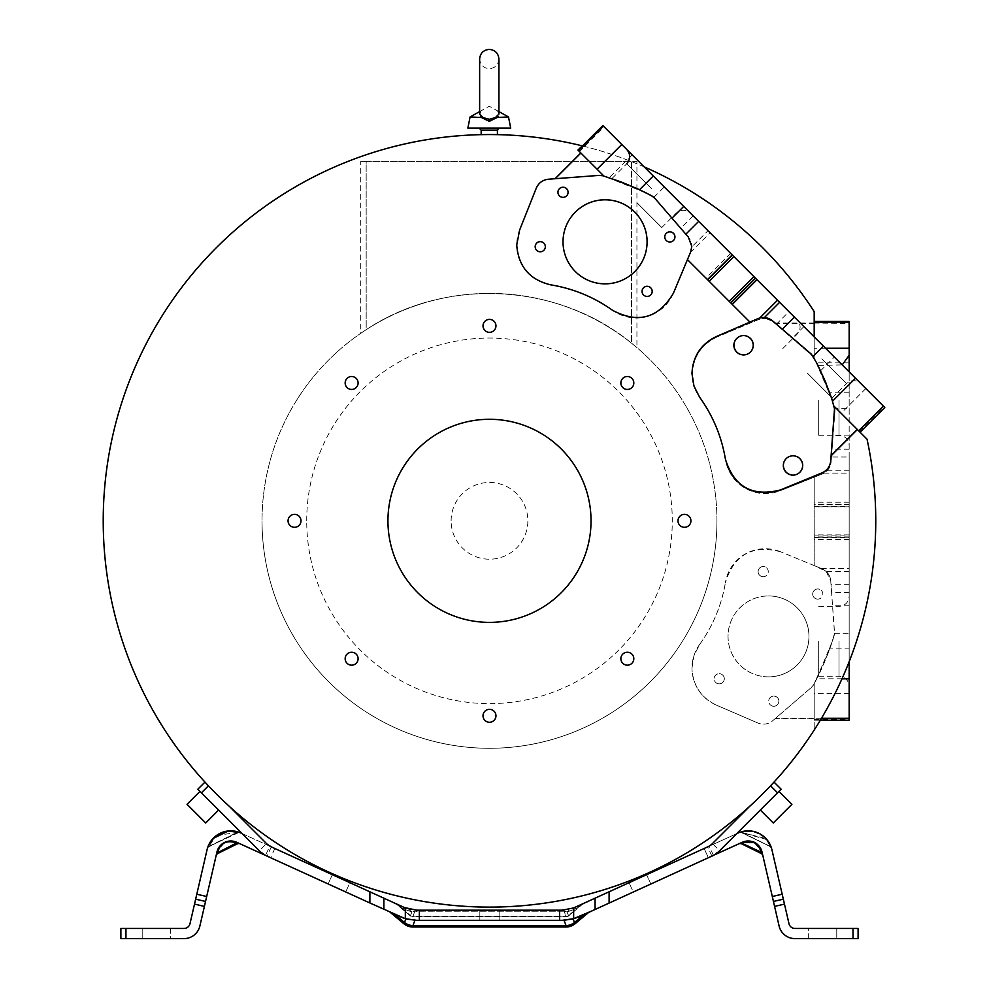 <?xml version="1.0" encoding="UTF-8"?>
<svg xmlns="http://www.w3.org/2000/svg" width="988" height="988" viewBox="0 0 988 988"><rect width="100%" height="100%" fill="white"/><g stroke="black" fill="none" stroke-linecap="round" stroke-linejoin="round"><path stroke-width="0.74" stroke-dasharray="4.94 3.71" d="M480.032 112.422L481.094 110.817L489.282 106.259L498.928 111.619L498.928 114.04L497.47 110.817L498.928 114.04L495.383 117.621L489.282 119.276L483.194 117.621L479.637 114.04L481.094 110.817L479.637 111.619M360.719 333.339L366.165 329.708L366.165 161.365L631.456 161.365L366.165 161.365L366.19 329.696C445.143 276.973 557.825 282.395 631.48 343.145L636.927 347.628L636.927 161.365L631.48 161.365L631.48 343.145C558.183 282.679 445.576 276.739 366.19 329.696L360.719 333.339L360.719 161.365L366.165 161.365L360.719 161.365M451.121 520.837A38.371 38.371 0 0 1 489.492 482.465A38.371 38.371 0 0 1 527.864 520.837A38.371 38.371 0 0 1 489.492 559.208A38.371 38.371 0 0 1 451.121 520.837M306.712 520.837A182.78 182.78 0 0 1 489.492 338.057A182.78 182.78 0 0 1 672.272 520.837A182.78 182.78 0 0 1 489.492 703.617A182.78 182.78 0 0 1 306.712 520.837M716.942 520.837A227.462 227.462 0 0 0 489.492 293.374A227.462 227.462 0 0 0 262.03 520.837A227.462 227.462 0 0 1 489.492 293.374A227.462 227.462 0 0 1 716.942 520.837A227.462 227.462 0 0 1 489.492 748.287A227.462 227.462 0 0 1 262.03 520.837A227.462 227.462 0 0 0 489.492 748.287A227.462 227.462 0 0 0 716.942 520.837M636.927 347.628L631.456 343.12L631.456 161.365L636.927 161.365M489.282 134.566L494.358 134.59M774.444 323.039L773.295 322.039A14.203 14.203 0 0 0 758.475 319.63L717.127 336.92L758.475 319.63C763.848 317.642 768.763 318.432 773.246 321.989L812.148 355.606A10.152 10.152 0 0 1 814.186 358.014L832.328 400.313L834.539 407.389L825.733 382.442L814.47 358.508L812.148 355.606L774.444 323.039L814.186 323.039L814.186 311.603A386.271 386.271 0 0 0 103.221 520.837A386.271 386.271 0 0 0 814.186 730.058A386.271 386.271 0 0 0 867.032 439.178L834.23 406.377A264.426 264.426 0 0 1 834.539 407.389L834.774 408.316L849.161 408.316L849.161 470.202L827.611 470.202L824.017 473.153A14.203 14.203 0 0 1 822.164 474.042C827.438 471.696 830.414 467.645 831.093 461.915L834.774 408.316M582.463 145.915A386.271 386.271 0 0 1 644.201 166.898M770.541 785.806A386.271 386.271 0 0 1 749.818 806.208L749.818 806.208A386.271 386.271 0 0 0 770.541 785.806L777.556 792.821L781.15 789.227M229.167 806.208L229.167 806.208A386.271 386.271 0 0 1 208.431 785.806A386.271 386.271 0 0 0 229.167 806.208L266.538 843.579L274.825 848.494L269.749 846.173L265.562 855.361M206.591 783.842L207.665 784.991M808.332 938.6L808.332 928.448L836.762 928.448L808.332 928.448L836.762 928.448L808.332 928.448L808.332 938.6L836.762 938.6L836.762 928.448L836.762 938.6L808.332 938.6M479.847 920.322L479.847 910.17L499.138 910.17L479.847 910.17L479.847 920.322L499.138 920.322L499.138 910.17L479.847 910.17L499.138 910.17L479.847 910.17L479.847 920.322L479.847 910.17L499.138 910.17L499.138 920.322L499.138 910.17L479.847 910.17L499.138 910.17L499.138 920.322L479.847 920.322L499.138 920.322L479.847 920.322L499.138 920.322L499.138 910.17L499.138 920.322L479.847 920.322L479.847 910.17L479.847 920.322L499.138 920.322L479.847 920.322M170.64 928.448L170.64 938.6L142.21 938.6L170.64 938.6L142.21 938.6L170.64 938.6L170.64 928.448L142.21 928.448L142.21 938.6L142.21 928.448L170.64 928.448M332.351 874.713L328.139 883.951L345.701 891.954L328.139 883.951L345.701 891.954L328.139 883.951L332.351 874.713L349.913 882.704L345.701 891.954L349.913 882.704L332.351 874.713M650.833 883.951L646.621 874.713L629.06 882.704L646.621 874.713L629.06 882.704L646.621 874.713L650.833 883.951L633.271 891.954L629.06 882.704L633.271 891.954L650.833 883.951M719.61 850.767L708.359 857.732L711.891 856.127L707.68 846.877L712.434 843.579L719.61 850.767L777.556 792.821M849.161 321.471L849.161 408.316M849.161 661.713L849.161 592.454L831.587 592.454L830.735 580.882L826.215 571.484L814.186 565.581L814.186 477.216L780.187 490.727A40.31 40.31 0 0 1 725.488 459.667A146.224 146.224 0 0 0 699.912 397.621A40.31 40.31 0 0 1 692.353 374.106L694.292 386.456L699.912 397.621C713.225 416.331 721.759 437.017 725.488 459.667C733.923 487.269 752.152 497.631 780.187 490.727L822.164 474.042L814.186 477.216L814.186 565.581L821.967 568.767L780.508 551.749L821.967 568.767A14.203 14.203 0 0 1 830.735 580.882C830.093 575.189 827.166 571.163 821.967 568.767C827.376 571.459 830.303 575.498 830.735 580.882L834.49 632.159A10.152 10.152 0 0 1 834.07 635.852L834.514 632.888L834.07 635.852A264.426 264.426 0 0 1 814.186 683.696L814.186 720.203L814.186 683.696A264.426 264.426 0 0 1 813.704 684.61L825.104 660.737L834.07 635.852L829.735 648.857L849.161 648.844L849.161 720.203M849.161 470.202L849.161 648.844M510.71 128.094L467.855 128.094M690.686 251.841A14.203 14.203 0 0 0 691.785 246.358L690.686 251.841L687.45 259.597L689.624 254.398M821.967 472.894L821.967 472.894A14.203 14.203 0 0 0 830.735 460.791L834.477 409.514A10.152 10.152 0 0 0 834.218 406.364L860.054 432.213L834.218 406.364L820.596 370.759L834.329 357.026L884.779 407.488M494.062 720.375A6.471 6.471 0 0 1 484.91 720.375A6.471 6.471 0 0 1 484.91 711.224A6.471 6.471 0 0 1 494.062 711.224A6.471 6.471 0 0 1 494.062 720.375M351.629 665.171A6.471 6.471 0 0 1 345.158 658.7A6.471 6.471 0 0 1 351.629 652.228A6.471 6.471 0 0 1 358.101 658.7A6.471 6.471 0 0 1 351.629 665.171M289.953 525.406A6.471 6.471 0 0 1 289.953 516.255A6.471 6.471 0 0 1 299.105 516.255A6.471 6.471 0 0 1 299.105 525.406A6.471 6.471 0 0 1 289.953 525.406M345.158 382.974A6.471 6.471 0 0 1 351.629 376.502A6.471 6.471 0 0 1 358.101 382.974A6.471 6.471 0 0 1 351.629 389.445A6.471 6.471 0 0 1 345.158 382.974M484.91 321.298A6.471 6.471 0 0 1 494.062 321.298A6.471 6.471 0 0 1 494.062 330.449A6.471 6.471 0 0 1 484.91 330.449A6.471 6.471 0 0 1 484.91 321.298M627.343 376.502A6.471 6.471 0 0 1 633.814 382.974A6.471 6.471 0 0 1 627.343 389.445A6.471 6.471 0 0 1 620.872 382.974A6.471 6.471 0 0 1 627.343 376.502M689.031 516.255A6.471 6.471 0 0 1 689.031 525.406A6.471 6.471 0 0 1 679.88 525.406A6.471 6.471 0 0 1 679.88 516.255A6.471 6.471 0 0 1 689.031 516.255M633.814 658.7A6.471 6.471 0 0 1 627.343 665.171A6.471 6.471 0 0 1 620.872 658.7A6.471 6.471 0 0 1 627.343 652.228A6.471 6.471 0 0 1 633.814 658.7M591.034 520.837A101.542 101.542 0 0 0 489.492 419.295A101.542 101.542 0 0 0 387.938 520.837A101.542 101.542 0 0 0 489.492 622.378A101.542 101.542 0 0 0 591.034 520.837M218.644 810.049L199.984 791.388L218.644 810.049L205.726 822.979L187.053 804.306M769.664 800.725L778.989 791.388L769.664 800.725M791.919 804.306L773.246 822.979L782.582 813.643L773.246 822.979L760.328 810.049M673.408 293.189L673.408 293.189A40.31 40.31 0 0 1 612.708 310.405A146.224 146.224 0 0 0 550.649 284.828A40.31 40.31 0 0 1 519.589 230.13L536.274 188.152A14.203 14.203 0 0 1 548.414 179.223L599.259 175.382A10.139 10.139 0 0 1 602.939 175.778L602.939 175.778A264.426 264.426 0 0 1 603.927 176.074L578.116 150.262L603.927 176.074L646.695 193.191L654.723 198.168A10.152 10.152 0 0 0 651.808 195.846A264.426 264.426 0 0 0 603.927 176.074L577.931 150.077L582.167 145.841M602.841 125.538L708.001 230.71L691.773 246.926M817.125 363.633L813.692 357.063A10.139 10.139 0 0 0 811.37 354.186L813.692 357.063L820.596 370.759M708.001 230.71L834.329 357.026M849.161 405.698L849.161 355.26L849.161 405.698M849.161 646.683L849.161 596.246L849.161 646.683M498.236 116.93L508.474 116.93M661.923 184.633L626.725 149.435L661.923 184.633M825.696 348.394L860.894 383.591L825.696 348.394M747.299 354.149A9.645 9.645 67.5 0 0 743.606 335.587A9.645 9.645 67.5 0 0 739.913 336.328M796.661 474.388A9.645 9.645 67.5 0 0 792.969 455.826A9.645 9.645 67.5 0 0 789.276 456.555M643.904 257.905L643.88 257.942A42.039 42.039 -157.5 0 1 643.88 257.942A42.039 42.039 -157.5 0 1 605.051 283.889A42.039 42.039 -157.5 0 1 566.21 225.758A42.039 42.039 -157.5 0 1 566.21 225.746L566.223 225.721M674.545 238.886L674.557 238.861A5.076 5.076 -157.5 0 1 674.545 238.886A5.076 5.076 -157.5 0 1 669.852 242.023A5.076 5.076 -157.5 0 1 665.159 234.996A5.076 5.076 -157.5 0 1 665.171 234.983L665.159 234.996M651.808 293.3L651.796 293.337A5.076 5.076 -157.5 0 1 651.796 293.337A5.076 5.076 -157.5 0 1 647.103 296.462A5.076 5.076 -157.5 0 1 642.41 289.447A5.076 5.076 -157.5 0 1 642.422 289.435L642.41 289.447M567.692 194.216A5.076 5.076 -157.5 0 1 567.692 194.241A5.076 5.076 -157.5 0 1 562.999 197.365A5.076 5.076 -157.5 0 1 558.306 190.351A5.076 5.076 -157.5 0 1 558.319 190.338L558.306 190.351M544.944 248.68L544.944 248.655A5.076 5.076 -157.5 0 1 544.944 248.68A5.076 5.076 -157.5 0 1 540.251 251.817A5.076 5.076 -157.5 0 1 535.558 244.802A5.076 5.076 -157.5 0 1 535.558 244.777L535.57 244.765M818.694 400.338L818.694 435.276L818.694 400.338M818.694 641.323L818.694 676.261L818.694 641.323M637.075 202.849L661.775 227.549L637.075 202.849M807.468 373.254L832.168 397.954L807.468 373.254M716.337 705.111A40.31 40.31 0 0 1 691.983 668.086C692.773 685.252 700.887 697.59 716.337 705.111L757.821 722.994L716.337 705.111M719.227 683.844A5.076 5.076 112.5 0 1 714.238 677.78A5.076 5.076 112.5 0 1 719.227 673.693A5.076 5.076 -67.5 0 0 717.251 683.449A5.076 5.076 -67.5 0 0 724.179 679.744A5.076 5.076 -67.5 0 0 719.19 673.68A5.076 5.076 112.5 0 1 724.204 679.756A5.076 5.076 112.5 0 1 719.227 683.844M773.814 706.259A5.076 5.076 112.5 0 1 768.825 700.183A5.076 5.076 112.5 0 1 773.814 696.108A5.076 5.076 -67.5 0 0 771.838 705.864A5.076 5.076 -67.5 0 0 778.754 702.159A5.076 5.076 -67.5 0 0 773.777 696.095A5.076 5.076 112.5 0 1 778.791 702.172A5.076 5.076 112.5 0 1 773.814 706.259M817.792 599.123A5.076 5.076 112.5 0 1 812.815 593.059A5.076 5.076 112.5 0 1 819.744 589.354A5.076 5.076 -67.5 0 0 812.791 593.047A5.076 5.076 -67.5 0 0 817.768 599.111A5.076 5.076 -67.5 0 0 819.707 589.342A5.076 5.076 112.5 0 1 817.792 599.123M763.205 576.708A5.076 5.076 112.5 0 1 758.228 570.644A5.076 5.076 112.5 0 1 765.157 566.951A5.076 5.076 -67.5 0 0 758.204 570.632A5.076 5.076 -67.5 0 0 763.181 576.708A5.076 5.076 -67.5 0 0 765.12 566.939A5.076 5.076 112.5 0 1 763.205 576.708M768.503 676.866A40.459 40.459 112.5 0 1 728.823 628.516A40.459 40.459 112.5 0 1 768.503 595.949A40.459 40.459 -67.5 0 0 752.992 673.779A40.459 40.459 -67.5 0 0 808.172 644.287A40.459 40.459 -67.5 0 0 768.479 595.937A40.459 40.459 112.5 0 1 808.196 644.3A40.459 40.459 112.5 0 1 768.503 676.866M793.339 455.666A9.645 9.645 67.5 0 1 797.032 474.228A9.645 9.645 67.5 0 1 793.339 474.969A9.645 9.645 -112.5 0 0 802.812 463.434A9.645 9.645 -112.5 0 0 789.659 456.394A9.645 9.645 -112.5 0 0 793.352 474.956A9.645 9.645 67.5 0 1 789.647 456.407A9.645 9.645 67.5 0 1 793.339 455.666M743.223 335.747A9.645 9.645 67.5 0 1 746.916 354.297A9.645 9.645 67.5 0 1 743.223 355.038A9.645 9.645 -112.5 0 0 752.695 343.503A9.645 9.645 -112.5 0 0 739.543 336.476A9.645 9.645 -112.5 0 0 743.235 355.038A9.645 9.645 67.5 0 1 739.53 336.476A9.645 9.645 67.5 0 1 743.223 335.747M849.161 449.207L832.044 449.207L834.539 407.389A10.139 10.139 0 0 1 834.934 411.07L831.093 461.915L827.611 470.202M832.044 449.207L831.093 461.915A14.203 14.203 0 0 1 822.164 474.042L814.186 477.216L814.186 504.213L849.161 504.213M717.127 336.92L717.127 336.92C701.431 344.367 693.181 356.754 692.353 374.106A40.31 40.31 0 0 1 717.127 336.92M774.851 323.385L814.186 323.385L814.186 358.014L814.186 321.471L814.186 358.014M814.186 323.039L849.161 323.397M814.186 336.883L814.186 357.989A264.426 264.426 0 0 0 813.692 357.063L811.383 354.198L772.702 320.952A14.203 14.203 0 0 0 757.808 318.679L749.929 322.076L687.45 259.597L707.334 279.493L732.059 254.756M841.986 678.805L816.743 678.805L814.186 683.696L814.186 730.058L814.186 683.696L829.735 648.857M780.508 551.749L780.508 551.749C752.399 544.536 734.035 554.799 725.414 582.5A40.31 40.31 0 0 1 780.508 551.749M699.628 644.472A146.224 146.224 0 0 0 725.414 582.5C721.598 605.15 713.003 625.799 699.628 644.472L693.934 655.674L691.983 668.086A40.31 40.31 0 0 1 699.628 644.472M775.543 718.288L772.702 720.721A14.203 14.203 0 0 1 757.821 722.994C763.205 725.056 768.17 724.303 772.702 720.721L811.383 687.475L813.704 684.598A10.139 10.139 0 0 1 811.383 687.475L775.543 718.288L821.497 718.264M814.186 718.634L775.135 718.634M563.605 910.133L570.545 908.997L567.087 911.998L568.409 915.617L578.079 907.503L572.954 909.837L574.831 907.429L579.956 905.094A11.164 5.545 -114.5 0 0 578.079 907.503C583.192 903.822 583.192 903.822 578.079 907.503C583.192 903.822 583.192 903.822 578.079 907.503L568.656 915.901L567.087 911.998L572.954 909.837L567.087 911.998L562.197 910.17L563.605 910.133L564.111 911.171L562.197 911.22L564.111 911.171L566.05 916.469A4.063 3.643 160 0 0 568.409 915.617A4.063 3.643 160 0 1 566.05 916.469L564.111 911.171L567.087 911.998L570.545 909.009L574.831 907.429L570.903 908.898M575.177 923.681L574.324 922.656A14.215 12.733 -20 0 1 566.05 925.682L566.05 927.016M584.118 914.357L583.994 914.555C590.169 911.591 590.169 911.591 583.994 914.555L573.003 919.038L562.197 920.421L416.775 920.421L405.969 919.038L416.775 920.322L405.327 918.679L399.93 916.666L404.994 918.581M412.935 927.016L412.935 925.682A14.215 12.733 20 0 1 404.648 922.656L403.796 923.681M562.258 920.322L573.645 918.679L573.645 907.935L562.197 910.17L562.197 911.22L416.775 911.22L414.861 911.171L415.38 910.133L414.861 911.171L411.885 911.998L406.019 909.837L404.141 907.429L416.775 910.17L562.197 910.17L562.197 911.22L414.861 911.171L412.935 916.469A4.063 3.643 -160 0 1 410.563 915.617A4.063 3.643 -160 0 0 412.935 916.469L566.05 916.469L412.935 916.469L414.861 911.171L411.885 911.998L408.439 909.009L404.141 907.429L408.069 908.898M414.861 920.371L412.935 925.682L566.05 925.682L564.074 920.285L416.775 920.421M120.882 928.448L184.04 928.448A6.089 6.089 0 0 0 189.98 923.718L207.06 849.729A24.367 24.367 0 0 1 240.911 833.032L399.029 905.094C392.495 902.118 392.495 902.118 399.029 905.094A11.164 5.545 114.5 0 1 400.893 907.503L410.563 915.617L400.893 907.503L406.019 909.837L404.141 907.429L399.029 905.094L400.893 907.503C395.422 903.563 395.422 903.563 400.893 907.503C395.422 903.563 395.422 903.563 400.893 907.503L411.885 911.998L410.316 915.901L411.885 911.998L408.439 909.009L415.38 910.133L408.439 908.997L415.38 910.133M766.688 839.368L740.37 832.118L770.121 846.346L741.84 832.402C748.892 826.882 770.208 837.404 770.121 846.346L770.121 846.346C770.195 837.392 748.879 826.882 741.84 832.402L741.84 832.402C748.892 826.882 770.208 837.404 770.121 846.346L770.121 846.346C770.195 837.392 748.879 826.882 741.84 832.402L766.046 838.651L767.75 840.702L766.762 839.467M754.375 842.64L760.859 850.816C757.401 842.715 751.757 839.924 743.927 842.48C752.473 840.282 758.117 843.06 760.859 850.816A2.025 1.741 -13 0 1 762.02 852.014L762.328 853.385L761.168 852.187L761.6 853.681L761.168 852.187A2.025 1.741 167 0 1 762.328 853.385L762.02 852.014L762.328 853.385L742.643 843.06L743.927 842.48L742.643 843.06L761.168 852.187L740.988 842.863L742.272 842.282C751.979 839.17 758.562 842.418 762.02 852.014L779.1 926.003A16.253 16.253 0 0 0 794.932 938.6L858.09 938.6L858.09 928.448L794.932 928.448A6.089 6.089 0 0 1 788.992 923.718L771.912 849.729A24.367 24.367 0 0 0 738.061 833.032L595.072 898.203L595.072 909.355L742.408 842.221L751.831 841.48M752.053 841.541L754.165 842.319M754.462 842.468L762.02 852.014A2.025 1.741 -13 0 0 760.859 850.816L761.168 852.187L760.859 850.816A2.025 1.741 -13 0 1 762.02 852.014L762.007 851.977M742.21 842.307L742.272 842.282C751.979 839.17 758.562 842.418 762.02 852.014L762.328 853.385M583.994 914.555L574.324 922.656L573.324 918.766L595.072 909.355M578.869 916.889L576.807 917.605M394.978 914.555L405.969 919.038L404.648 922.656L394.978 914.555C388.803 911.591 388.803 911.591 394.978 914.555L236.54 842.196L228.487 841.183M224.511 842.468L216.952 852.014A2.025 1.741 13 0 1 218.126 850.816C221.584 842.715 227.215 839.924 235.045 842.48C226.499 840.282 220.855 843.06 218.126 850.816C221.584 842.715 227.215 839.924 235.045 842.48A2.025 1.741 -65.5 0 1 236.7 842.282L237.984 842.863L217.805 852.187L236.33 843.06L235.045 842.48L236.33 843.06L217.805 852.187L218.126 850.816L216.644 853.385A2.025 1.741 -167 0 1 217.805 852.187L216.644 853.385L216.952 852.014L216.644 853.385M233.786 841.307L231.241 840.998M227.042 841.504L222.115 843.962M225.388 842.072L220.46 845.456L216.952 852.014A14.215 14.215 0 0 1 236.7 842.282L237.984 842.863L236.33 843.06L235.045 842.48A2.025 1.741 -65.5 0 1 236.7 842.282A2.025 1.741 -65.5 0 0 235.045 842.48M220.225 845.728L216.952 852.014A2.025 1.741 13 0 1 218.126 850.816A2.025 1.741 13 0 0 216.952 852.014L219.954 846.037M216.335 835.613L238.602 832.118C224.041 828.487 213.754 833.563 207.739 847.346L237.145 832.402L208.851 846.346C208.789 837.392 229.994 826.907 237.145 832.402L237.145 832.402C230.142 826.833 208.777 837.429 208.851 846.346L208.851 846.346C208.789 837.392 229.994 826.907 237.145 832.402L237.145 832.402C230.142 826.833 208.777 837.429 208.851 846.346L216.446 835.527M584.81 902.884L579.956 905.094A11.164 5.545 -114.5 0 0 578.079 907.503L572.954 909.837L574.831 907.429L595.072 898.203M579.956 905.094L573.645 907.935M751.213 831.032L760.55 834.23M760.846 834.403L763.736 836.466M767.059 839.812L768.911 842.418M771.233 847.346L770.121 846.346M741.84 832.402L740.37 832.118L741.84 832.402M767.972 841.01L769.047 842.653M767.911 840.924L767.38 840.22M766.935 839.664L740.37 832.118L745.644 830.97M740.988 842.863L742.643 843.06L739.432 843.567L740.988 842.863M743.927 842.48A2.025 1.741 65.5 0 0 742.272 842.282A14.215 14.215 0 0 1 762.02 852.014C754.993 839.775 753.646 840.022 742.272 842.282A2.025 1.741 65.5 0 1 743.927 842.48L742.643 843.06M573.645 918.679L579.042 916.666M713.422 855.361L709.223 846.173L704.148 848.494L708.359 857.732L704.148 848.494M709.223 846.173L736.739 833.637M236.33 843.06L237.984 842.863L236.54 842.196L229.648 841.047L236.54 842.196M395.892 903.662L395.027 903.267M274.825 848.494L270.613 857.732L267.081 856.127L259.362 850.767L266.538 843.579M394.817 914.332L402.165 917.605M220.015 833.366L226.19 831.291M207.999 846.63L213.062 838.516M215.866 835.959L214.161 837.416M213.569 837.985L212.692 838.911M120.882 938.6L184.04 938.6A16.253 16.253 0 0 0 199.872 926.003L217.372 850.582M242.233 833.637L269.749 846.173M271.292 846.877L267.081 856.127M712.434 843.579L749.818 806.208M259.362 850.767L197.822 789.227L204.973 782.088M691.785 246.358L688.327 237.071L654.723 198.168L688.327 237.071L691.785 246.358A14.203 14.203 0 0 0 688.327 237.071L654.723 198.168M780.508 489.925L780.508 489.925A40.31 40.31 0 0 1 725.414 459.161A146.224 146.224 0 0 0 699.615 397.201A40.31 40.31 0 0 1 716.325 336.562M814.47 358.508L829.735 392.829L849.161 392.829L849.161 371.859M814.186 719.462L849.161 719.462M820.336 720.203L814.186 720.203M816.743 678.805L832.328 641.36L834.502 633.357L831.587 592.454M849.161 592.454L849.161 456.999L831.464 456.999L831.093 461.915C830.587 467.398 827.623 471.449 822.164 474.042L814.186 477.216L814.186 565.581L814.186 504.213M849.161 536.904L814.186 536.892M764.391 317.543L759.784 318A14.203 14.203 0 0 0 757.808 318.679L749.929 322.076L707.334 279.493M757.808 318.679C763.502 316.666 768.466 317.42 772.702 320.952L811.383 354.198L772.702 320.952M831.464 456.999L834.959 410.279L829.735 392.829M859.535 431.682L884.26 406.957M825.98 383.072L834.07 405.821M749.929 322.076L707.717 279.876L732.454 255.151L707.729 279.876L687.45 259.597L688.537 256.979M849.161 456.999L849.161 392.829M651.821 195.846L647.115 193.401M603.927 176.074L639.557 189.721M755.178 277.875L730.453 302.6L755.178 277.875M849.161 571.472L826.215 571.484M849.161 504.757L814.186 504.769M470.09 116.93L483.194 117.621M489.282 119.276L489.282 121.363L480.267 116.93M481.156 130.132L497.409 130.132M653.883 197.304L664.245 186.942M838.997 400.338L838.997 435.276L838.997 400.338M838.997 641.323L838.997 676.261L838.997 641.323M651.425 188.486L626.725 163.786L651.425 188.486M821.831 358.891L846.531 383.591L821.831 358.891M559.628 910.17L559.628 920.322M419.344 920.322L419.344 910.17M761.168 852.187L760.859 850.816M405.327 907.935L405.327 918.679M218.126 850.816L217.805 852.187M853.015 928.448L853.015 938.6M609.102 902.97L609.102 891.806M369.883 891.806L369.883 902.97M383.9 909.355L383.9 898.203M125.958 938.6L125.958 928.448M201.416 792.821L208.431 785.806M825.56 348.258L814.186 348.258M849.161 362.868L816.743 362.868M849.161 693.415L814.186 693.415M849.161 605.805L832.563 605.805M824.017 473.153L849.161 473.153M849.161 502.188L814.186 502.188M849.161 504.547L814.186 504.547M814.186 506.572L849.161 506.572M849.161 534.879L814.186 534.879M849.161 537.262L814.186 537.262M849.161 584.661L831.019 584.674M865.846 388.543L841.121 413.268M849.161 435.856L833.057 435.856M834.502 633.357L849.161 633.357M579.474 151.633L604.211 126.909M632.11 154.807L609.188 177.729M693.168 215.866L680.744 228.29M690.427 252.459L710.1 232.798M730.626 253.323L705.901 278.048M732.293 254.99L707.569 279.715M709.001 281.16L733.726 256.423M753.745 276.442L729.02 301.167M755.425 278.122L730.7 302.847M776.432 324.163L788.943 311.652M803.899 326.596L792.512 337.982M821.337 568.52L849.161 568.52M849.161 539.485L814.186 539.485M814.186 537.447L849.161 537.447M849.161 537.126L814.186 537.126M814.186 535.088L849.161 535.088M849.161 506.795L814.186 506.795M849.161 504.411L814.186 504.411M498.928 59.045C498.36 64.912 495.149 68.123 489.282 68.691C483.428 68.123 480.205 64.912 479.637 59.045L479.637 114.04M818.694 435.276L838.997 435.276C845.172 435.869 848.556 439.265 849.161 445.427M818.694 676.261L838.997 676.261C845.172 676.854 848.556 680.238 849.161 686.413M661.775 227.549L676.125 213.186C680.917 209.258 685.709 209.258 690.489 213.186M782.768 348.554L797.131 334.191C801.07 329.399 801.07 324.62 797.131 319.828M832.168 397.954L846.531 383.591C851.323 379.651 856.102 379.651 860.894 383.591M565.988 916.852A4.063 4.063 0 0 0 568.656 915.901L582.265 904.477L587.354 902.069M566.05 916.852L412.935 916.852A4.063 4.063 0 0 1 410.279 915.864M770.344 846.667L741.432 832.415L770.344 846.667M742.272 842.282L742.272 842.282C753.646 840.022 754.993 839.775 762.02 852.014M761.6 853.681L741.21 843.629M573.324 918.766L573.966 918.581M404.141 907.429L405.636 908.058L404.141 907.429M410.316 915.901L396.707 904.477L391.619 902.069M226.82 841.566L225.906 841.875M224.647 842.406L226.956 841.529M222.078 843.999L218.113 848.803L222.028 844.024M226.758 841.591L225.807 841.912L226.758 841.591M237.762 843.629L217.335 853.694M237.54 832.415L208.629 846.667L239.158 832.316L237.565 832.402M580.685 904.761L583.389 903.526M583.476 903.489L584.563 902.995M739.827 832.316L741.42 832.402L739.827 832.316M771.406 847.889L770.368 846.679L771.406 847.889M764.737 837.342L761.439 834.774L764.737 837.342M760.748 834.341L757.055 832.526L760.748 834.341M755.981 832.131L753.56 831.451L755.981 832.131M237.812 843.604L239.479 843.542M398.288 904.761L395.583 903.526M236.7 842.282L235.354 841.739M224.474 842.48L223.127 843.246M219.361 846.778L218.175 848.692M207.566 847.889L208.604 846.679L207.739 847.346C209.864 836.219 226.635 827.512 238.602 832.118L239.158 832.316M225.511 831.427L222.843 832.18M221.806 832.563L218.237 834.341M217.274 834.946L215.273 836.428M207.739 847.346L207.529 848.025L207.739 847.346M755.165 277.863L730.441 302.587M818.694 365.412L842.196 364.893M818.694 606.397L838.997 606.397C845.172 605.792 848.556 602.408 849.161 596.246M612.375 178.149L626.725 163.786"/><path stroke-width="1.48" d="M479.637 111.619L470.09 116.93L483.194 117.621L479.637 114.04L480.032 112.422M483.194 117.621L489.282 119.276L495.383 117.621L498.928 114.04L498.928 59.045C498.36 53.191 495.149 49.968 489.282 49.4C483.428 49.968 480.205 53.191 479.637 59.045L479.637 114.04M494.358 134.59L497.409 134.64M489.282 134.566C499.767 134.652 499.767 134.652 489.282 134.566C478.81 134.664 478.81 134.664 489.282 134.566C478.81 134.664 478.81 134.664 489.282 134.566M831.093 455.801L857.374 429.533L867.032 439.178A386.271 386.271 0 0 1 489.492 907.108A386.271 386.271 0 0 1 103.221 520.837A386.271 386.271 0 0 1 582.167 145.841A386.271 386.271 0 0 1 582.463 145.915M644.201 166.898A386.271 386.271 0 0 1 814.186 311.603L814.186 336.883M770.541 785.806L774.012 782.088L770.541 785.806L777.556 792.821L781.15 789.227L774.012 782.088L781.15 789.227M207.665 784.991L206.591 783.842M229.167 806.208L266.538 843.579A16.253 16.253 0 0 0 271.292 846.877L369.883 891.806L369.883 902.97L404.994 918.581M704.148 848.494L707.68 846.877A16.253 16.253 0 0 0 712.434 843.579L749.818 806.208M690.686 251.841L691.785 246.358L690.686 251.841L673.408 293.189L687.45 259.597L749.929 322.076L716.325 336.562L757.808 318.679C763.205 316.617 768.17 317.37 772.702 320.952L811.37 354.186L817.2 363.769L825.104 380.936L831.76 398.621L834.502 408.773L830.735 460.791C830.093 466.472 827.166 470.51 821.967 472.894L780.508 489.925L821.967 472.894M484.91 711.224A6.471 6.471 0 0 0 484.91 720.375A6.471 6.471 0 0 0 494.062 720.375A6.471 6.471 0 0 0 494.062 711.224A6.471 6.471 0 0 0 484.91 711.224M351.629 652.228A6.471 6.471 0 0 0 345.158 658.7A6.471 6.471 0 0 0 351.629 665.171A6.471 6.471 0 0 0 358.101 658.7A6.471 6.471 0 0 0 351.629 652.228M299.105 516.255A6.471 6.471 0 0 0 289.953 516.255A6.471 6.471 0 0 0 289.953 525.406A6.471 6.471 0 0 0 299.105 525.406A6.471 6.471 0 0 0 299.105 516.255M358.101 382.974A6.471 6.471 0 0 0 351.629 376.502A6.471 6.471 0 0 0 345.158 382.974A6.471 6.471 0 0 0 351.629 389.445A6.471 6.471 0 0 0 358.101 382.974M494.062 330.449A6.471 6.471 0 0 0 494.062 321.298A6.471 6.471 0 0 0 484.91 321.298A6.471 6.471 0 0 0 484.91 330.449A6.471 6.471 0 0 0 494.062 330.449M627.343 389.445A6.471 6.471 0 0 0 633.814 382.974A6.471 6.471 0 0 0 627.343 376.502A6.471 6.471 0 0 0 620.872 382.974A6.471 6.471 0 0 0 627.343 389.445M679.88 525.406A6.471 6.471 0 0 0 689.031 525.406A6.471 6.471 0 0 0 689.031 516.255A6.471 6.471 0 0 0 679.88 516.255A6.471 6.471 0 0 0 679.88 525.406M620.872 658.7A6.471 6.471 0 0 0 627.343 665.171A6.471 6.471 0 0 0 633.814 658.7A6.471 6.471 0 0 0 627.343 652.228A6.471 6.471 0 0 0 620.872 658.7M387.938 520.837A101.542 101.542 0 0 1 489.492 419.295A101.542 101.542 0 0 1 591.034 520.837A101.542 101.542 0 0 1 489.492 622.378A101.542 101.542 0 0 1 387.938 520.837M187.053 804.306L199.984 791.388L187.053 804.306L205.726 822.979L218.644 810.049M760.328 810.049L773.246 822.979L791.919 804.306L778.989 791.388L791.919 804.306M480.267 116.93L489.282 121.363L498.298 116.93L489.282 121.363L489.282 119.276M470.09 116.93L467.855 128.094L510.71 128.094L508.474 116.93L495.383 117.621L498.298 116.93M739.913 336.315L739.913 336.328A9.645 9.645 67.5 0 0 743.606 354.877A9.645 9.645 67.5 0 0 747.299 354.149A9.645 9.645 -112.5 0 1 734.146 347.109A9.645 9.645 -112.5 0 1 743.606 335.587A9.645 9.645 -112.5 0 1 747.299 354.149L747.299 354.149M792.969 475.117A9.645 9.645 67.5 0 0 796.661 474.388L796.674 474.376A9.645 9.645 -112.5 0 1 783.521 467.349A9.645 9.645 -112.5 0 1 789.289 456.555A9.645 9.645 67.5 0 0 792.969 475.117M789.276 456.555L789.289 456.555A9.645 9.645 -112.5 0 1 802.441 463.582A9.645 9.645 -112.5 0 1 796.674 474.376M605.064 199.774A42.039 42.039 22.5 0 0 566.223 225.721A42.039 42.039 22.5 0 0 605.064 283.852A42.039 42.039 22.5 0 0 643.904 257.905A42.039 42.039 22.5 0 0 605.064 199.774M566.21 225.746A42.039 42.039 -157.5 0 1 605.051 199.811A42.039 42.039 -157.5 0 1 643.892 257.917M669.864 231.834A5.076 5.076 22.5 0 0 665.171 234.971A5.076 5.076 22.5 0 0 669.864 241.998A5.076 5.076 22.5 0 0 674.557 238.861A5.076 5.076 22.5 0 0 669.864 231.834M665.171 234.983A5.076 5.076 -157.5 0 1 669.852 231.871A5.076 5.076 -157.5 0 1 674.545 238.874M647.115 286.285A5.076 5.076 22.5 0 0 642.422 289.422A5.076 5.076 22.5 0 0 647.115 296.437A5.076 5.076 22.5 0 0 651.808 293.3A5.076 5.076 22.5 0 0 647.115 286.285M642.422 289.435A5.076 5.076 -157.5 0 1 647.103 286.31A5.076 5.076 -157.5 0 1 651.796 293.312M563.012 187.189A5.076 5.076 22.5 0 0 558.319 190.326A5.076 5.076 22.5 0 0 563.012 197.341A5.076 5.076 22.5 0 0 567.705 194.204A5.076 5.076 22.5 0 0 563.012 187.189M558.319 190.338A5.076 5.076 -157.5 0 1 562.999 187.214A5.076 5.076 -157.5 0 1 567.692 194.216M540.263 241.628A5.076 5.076 22.5 0 0 535.57 244.765A5.076 5.076 22.5 0 0 540.263 251.792A5.076 5.076 22.5 0 0 544.944 248.655A5.076 5.076 22.5 0 0 540.263 241.628M535.558 244.777A5.076 5.076 -157.5 0 1 540.251 241.665A5.076 5.076 -157.5 0 1 544.944 248.667M777.556 792.821L719.61 850.767A26.404 26.404 0 0 1 711.891 856.127L578.869 916.889L573.003 919.038L562.197 920.322L573.003 919.038L575.177 923.681A14.215 14.215 0 0 1 566.05 927.016L566.05 925.682A14.215 12.733 -20 0 0 574.324 922.656L583.994 914.555C590.169 911.591 590.169 911.591 583.994 914.555L584.118 914.357M412.935 927.016A14.215 14.215 0 0 1 403.796 923.681L404.648 922.656A14.215 12.733 20 0 0 412.935 925.682L412.935 927.016L566.05 927.016M707.68 846.877L573.645 907.935L562.197 910.17L416.775 910.17L562.197 910.17L416.775 910.17L404.413 907.552M742.21 842.307L740.988 842.863L742.643 843.06L741.222 843.604L743.927 842.48A2.025 1.741 65.5 0 0 742.272 842.282A14.215 14.215 0 0 1 762.02 852.014A2.025 1.741 -13 0 0 760.859 850.816C757.401 842.715 751.757 839.924 743.927 842.48A2.025 1.741 65.5 0 0 742.272 842.282L742.272 842.282C751.992 839.183 758.574 842.431 762.02 852.014L774.58 906.404L784.472 904.119L771.912 849.729A24.367 24.367 0 0 0 738.061 833.032L736.739 833.637M741.951 843.332L761.168 852.187L761.6 853.669L761.168 852.187A2.025 1.741 167 0 1 762.328 853.385M743.939 842.468L754.375 842.64M403.796 923.681L389.951 912.109L394.978 914.555C388.803 911.591 388.803 911.591 394.978 914.555L405.969 919.038L416.775 920.322L405.574 918.741M404.216 907.453L369.883 891.806M235.045 842.48L237.762 843.616L236.33 843.06L237.984 842.863L236.7 842.282A2.025 1.741 -65.5 0 0 235.045 842.48C226.499 840.282 220.855 843.06 218.126 850.816A2.025 1.741 13 0 0 216.952 852.014L205.541 901.451L195.649 899.166L194.513 904.119L204.405 906.404L205.541 901.451L195.649 899.166L196.797 894.226L206.69 896.511M216.644 853.385A2.025 1.741 -167 0 1 217.805 852.187L217.78 852.286M223.127 843.246L227.042 841.504M235.354 841.739L233.786 841.307M228.487 841.183L231.241 840.998M219.361 846.778L222.115 843.962M236.416 843.097L237.762 843.616L236.33 843.06L217.619 852.842M224.449 842.505L220.077 845.889M219.657 846.395L216.952 852.014A14.215 14.215 0 0 1 236.7 842.282L236.54 842.196M742 831.637L751.213 831.032M763.736 836.466L767.059 839.812M768.911 842.418L771.233 847.346L766.688 839.368M770.121 846.346L771.233 847.346L767.911 840.924M771.22 847.321L768.837 842.307L771.233 847.334M769.047 842.653L771.196 847.235M784.472 904.119L788.992 923.718A6.089 6.089 0 0 0 794.932 928.448L858.09 928.448L858.09 938.6L794.932 938.6A16.253 16.253 0 0 1 779.1 926.003L774.58 906.404M573.645 907.935L573.645 918.679L589.256 912.035L573.966 918.581M742.408 842.221L713.422 855.361M711.891 856.127L713.435 855.41M414.861 920.371L412.935 925.682L566.05 925.682L564.074 920.285L573.324 918.766M394.978 914.555L404.648 922.656L405.648 918.766M194.513 904.119L189.98 923.718A6.089 6.089 0 0 1 184.04 928.448L120.882 928.448L120.882 938.6L120.882 928.448M399.93 916.666L394.817 914.332L405.327 918.679L416.775 920.322L562.197 920.322L573.645 918.679M397.954 904.6L396.546 903.958M369.883 902.97L267.081 856.127A26.404 26.404 0 0 1 259.362 850.767L201.416 792.821L208.431 785.806M265.562 855.361L270.613 857.732M265.537 855.41L236.7 842.282M239.158 832.316L233.217 830.957M216.446 835.527L220.015 833.366M226.19 831.291L237.91 831.896L228.352 830.97L213.062 838.516M207.739 847.346L209.802 842.85L215.273 836.428M212.692 838.911L207.999 846.63M242.233 833.637L240.911 833.032A24.367 24.367 0 0 0 207.06 849.729L196.797 894.226M204.405 906.404L199.872 926.003A16.253 16.253 0 0 1 184.04 938.6L120.882 938.6M773.431 901.451L783.323 899.166L773.431 901.451M201.416 792.821L197.822 789.227L204.973 782.088M582.167 145.841L577.931 150.077L580.796 152.942L555.009 178.729M857.374 429.533L834.218 406.364M849.161 371.859L849.161 321.471L814.186 321.471M814.186 322.212L849.161 322.212M821.497 718.264L849.161 718.264L849.161 720.203L820.336 720.203M849.161 718.264L849.161 661.713M603.927 176.074L580.796 152.942M858.696 430.842L883.42 406.117L884.779 407.488L860.054 432.213M883.42 406.117L602.841 125.538L578.116 150.262M831.118 455.591L857.275 429.434M780.508 489.925C752.387 497.125 734.022 486.874 725.414 459.161C721.598 436.523 712.99 415.862 699.615 397.201L693.934 385.999L691.971 373.588C692.761 356.421 700.887 344.083 716.325 336.562M757.808 318.679L749.929 322.076M707.717 279.876L732.454 255.151M688.537 256.979L689.624 254.398M673.408 293.189C658.625 318.161 638.396 323.903 612.708 310.405C593.998 297.092 573.312 288.558 550.649 284.828C529.679 279.802 518.379 266.525 516.736 245.024L519.589 230.13L536.274 188.152C538.633 182.879 542.671 179.902 548.414 179.223L599.259 175.382L602.939 175.778L620.847 181.817L638.273 189.116L651.808 195.846L654.723 198.168L688.327 237.071L691.785 246.358M555.219 178.717L580.895 153.041M647.115 193.401L639.557 189.721L653.29 175.988M578.635 150.793L603.359 126.069M813.692 357.063L813.198 356.248L823.375 346.072M825.98 383.072L817.125 363.633M772.702 320.952L764.391 317.543L779.618 302.316M759.784 318L777.531 300.228M654.723 198.168L651.821 195.846M497.409 134.566L497.409 130.132L481.156 130.132L479.131 128.094M416.775 920.421L562.197 920.322M416.775 911.22L416.775 910.17L416.775 911.22M760.859 850.816L761.168 852.187M578.869 916.889L583.994 914.555M217.805 852.187L218.126 850.816M853.015 938.6L853.015 928.448M125.958 928.448L125.958 938.6M383.9 898.203L383.9 909.355M405.327 918.679L405.327 907.935M419.344 910.17L419.344 920.322M559.628 920.322L559.628 910.17M595.072 909.355L595.072 898.203M772.295 896.511L782.187 894.226M609.102 902.97L609.102 891.806M849.161 348.258L825.56 348.258M849.161 678.805L841.986 678.805M855.509 378.206L832.588 401.128M621.773 144.483L597.048 169.207M756.993 279.69L732.269 304.415M730.836 302.983L755.561 278.258M755.326 278.023L730.601 302.748M729.169 301.315L753.893 276.591M733.886 256.584L709.149 281.308M732.194 254.892L707.47 279.616M685.845 234.193L698.677 221.374M683.721 206.43L671.988 218.163M794.451 317.16L782.36 329.251M508.474 116.93L498.928 111.619L498.928 59.045M761.637 853.694L762.724 855.052L761.637 853.694L741.21 843.629L739.432 843.567L740.988 842.863L739.296 843.641L740.988 842.863L739.432 843.567L741.161 843.604M589.033 912.109L575.177 923.681M237.762 843.629L217.385 853.669L216.261 855.052L217.335 853.694M225.906 841.875L224.647 842.406M224.078 842.69L222.757 843.493L224.078 842.69M224.474 842.48L225.388 842.072M579.956 905.094L580.685 904.761M768.047 841.109L766.466 839.121M768.763 842.196L767.75 840.702L768.763 842.196M766.762 839.467L764.737 837.342L766.762 839.467M761.439 834.774L760.748 834.341L761.439 834.774M757.055 832.526L755.981 832.131L757.055 832.526M753.56 831.451L745.878 830.945L753.56 831.451M745.644 830.97L742.062 831.624M394.817 914.332L390.285 912.27M237.812 843.604L239.541 843.567M398.288 904.761L394.15 902.871M218.175 848.692L217.372 850.582M233.069 830.945L225.511 831.427M222.843 832.18L221.806 832.563M218.237 834.341L217.274 834.946M481.156 134.566L481.156 130.132M497.409 130.132L499.434 128.094M842.196 364.893L849.161 355.26M626.725 163.786C630.665 159.006 630.665 154.214 626.725 149.435"/></g></svg>
